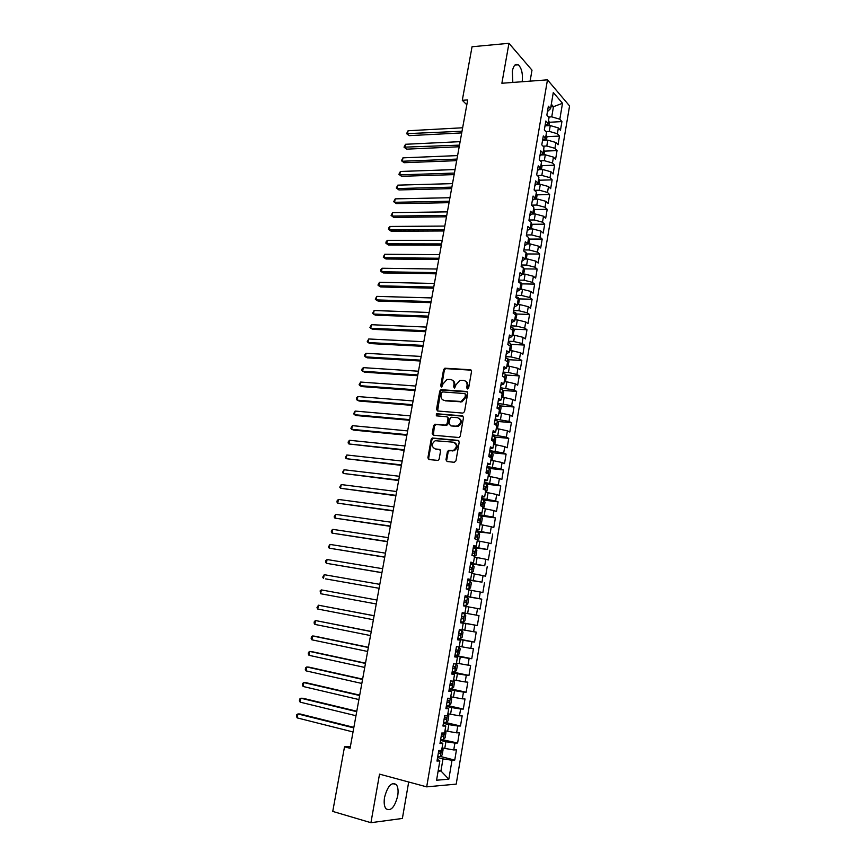 <?xml version="1.0" encoding="UTF-8"?>
<svg xmlns="http://www.w3.org/2000/svg" width="866" height="866" viewBox="0 0 866 866"><rect width="100%" height="100%" fill="white"/><g stroke="black" fill="none" stroke-linecap="round" stroke-linejoin="round"><path stroke-width="1.3" d="M467.478 388.975L468.658 387.946L471.548 371.384L470.4 369.75L444.864 368.212L443.587 369.62L440.686 385.955L441.757 387.07L442.991 383.974L446.986 379.47L450.385 379.481C453.037 379.968 454.228 381.722 453.968 384.742L453.6 386.875L454.693 388L455.927 384.883L459.922 380.358L463.407 380.369C466.081 380.856 467.304 382.62 467.045 385.662L466.677 387.806L467.478 388.975M397.7 795.973C398.512 790.799 398.046 787.01 396.303 784.585C391.573 781.684 387.654 785.917 384.558 797.315C383.746 802.49 384.201 806.289 385.922 808.714C390.739 811.604 394.669 807.361 397.7 795.973M522.187 81.729C522.977 73.902 521.7 68.262 518.377 64.831C515.595 63.315 513.581 65.394 512.336 71.066L512.824 82.432M445.968 459.781L447.094 461.524L454.249 462.292L455.949 460.853L459.218 442.104L458.071 440.383L432.296 438.001L431.171 439.365L427.88 457.843L428.984 459.565L438.066 460.409L439.149 459.056L440.556 451.089L439.441 449.367L435.219 448.934C431.268 446.65 431.279 443.912 435.252 440.718L453.329 442.18C457.335 444.41 457.378 447.17 453.427 450.439L448.469 450.428L447.365 451.792L445.968 459.781L447.181 461.524M350.362 746.665L344.516 746.828L350.07 748.278L467.694 99.936L462.292 100.304L466.817 104.775M344.516 746.828L332.75 811.42L370.929 822.7L402.376 818.457L408.698 781.998M530.1 81.144L531.995 70.157L508.959 43.3L501.879 83.255L547.474 79.845L426.689 786.858L379.535 774.139L370.929 822.7M508.959 43.3L472.046 46.753L462.292 100.304M462.834 413.104L464.522 411.653L467.748 393.142L466.612 391.475L440.989 389.678L439.766 391.075L436.518 409.326L437.622 410.993L462.834 413.104M463.494 417.553L460.247 436.172L459.121 437.546L433.314 435.197L432.21 433.509L433.617 425.639L434.764 424.264L445.427 425.119L447.105 423.68L448.025 418.44L446.91 416.762L436.334 415.842L436.388 413.71L462.357 415.853L463.494 417.553M547.474 79.845L569.568 105.923L456.209 784.131L426.689 786.858M465.01 596.263L481.767 599.142L480.11 609.014L477.534 608.527L476.419 615.141L462.228 612.619L460.495 622.795L463.223 623.228L462.065 629.993L459.348 629.593L457.605 639.812L460.344 640.18L459.186 646.978L456.447 646.631L454.704 656.904L457.454 657.197L456.295 664.027L453.535 663.757L451.781 674.073L454.553 674.289L453.383 681.152L450.612 680.957L448.848 691.317L451.641 691.458L450.472 698.353L447.668 698.234L445.903 708.637L448.707 708.702L447.538 715.63L444.713 715.587L442.937 726.033L445.774 726.033L444.594 732.982L441.757 733.015L439.971 743.504L442.818 743.429L441.628 750.411L438.781 750.519L436.984 761.062L439.852 760.911L437.276 759.32M464.934 613.096L466.081 606.362L463.386 605.843L465.107 595.721L467.792 596.273L468.928 589.562L466.254 588.977L467.965 578.889L470.639 579.516L471.775 572.837L469.112 572.177L470.812 562.142L473.464 562.835L474.6 556.178L471.948 555.463L473.648 545.461L476.289 546.23L477.415 539.605L474.785 538.814L476.473 528.855L479.093 529.689L480.219 523.096L477.599 522.23L479.288 512.326L481.886 513.224L483.001 506.653L480.413 505.722L482.091 495.861L484.668 496.824L485.783 490.286L483.206 489.29L484.873 479.461L487.439 480.5L488.543 473.994L485.988 472.923L487.655 463.148L490.199 464.241L491.303 457.757L488.76 456.631L490.416 446.888L492.949 448.058L494.042 441.606L491.52 440.415L493.165 430.705L495.688 431.939L496.77 425.509L494.27 424.253L495.915 414.598L498.405 415.897L499.498 409.488L497.008 408.167L498.643 398.555L501.122 399.919L502.204 393.543L499.725 392.157L501.36 382.577L503.817 384.006L504.9 377.652L502.442 376.201L504.066 366.664L506.513 368.158L507.584 361.836L505.138 360.321L506.762 350.827L509.186 352.375L510.258 346.086L507.833 344.516L509.435 335.055L511.86 336.668L512.921 330.401L510.507 328.766L512.109 319.348L514.512 321.015L515.573 314.78L513.181 313.081L514.772 303.706L517.154 305.438L518.214 299.225L515.833 297.471L517.424 288.129L519.784 289.926L520.834 283.734L518.474 281.915L520.055 272.617L522.415 274.479L523.454 268.308L521.115 266.436L522.685 257.18L525.023 259.086L526.063 252.959L523.735 251.021L525.305 241.798L527.621 243.768L528.661 237.652L526.344 235.66L527.903 226.481L530.209 228.505L531.248 222.421L528.942 220.375L530.501 211.228L532.796 213.317L533.824 207.255L531.54 205.145L533.088 196.041L535.361 198.184L536.379 192.144L534.116 189.979L535.653 180.907L537.916 183.116L538.933 177.097L536.682 174.878L538.219 165.85L540.46 168.101L541.477 162.115L539.237 159.842L540.774 150.846L543.004 153.163L544.01 147.198L541.791 144.86L543.318 135.908L545.526 138.279L546.533 132.336L544.324 129.943L545.84 121.023L548.037 123.448L549.044 117.538L546.857 115.091L548.362 106.204L550.549 108.683L553.298 92.521L562.51 103.292L559.826 119.216L551.739 116.845L548.589 117.018M549.271 122.279L561.926 121.586L559.826 119.216M561.926 121.586L560.464 130.268L558.364 127.919L557.379 133.743L549.271 131.394L545.829 131.567M546.792 136.676L559.49 136.07L557.379 133.743M559.49 136.07L558.029 144.784L555.907 142.489L554.933 148.335L546.803 146.008L543.036 146.17M544.313 151.139L557.055 150.608L554.933 148.335M557.055 150.608L555.582 159.355L553.45 157.114L552.465 162.981L544.313 160.675L540.211 160.827M541.813 165.644L554.597 165.2L552.465 162.981M554.597 165.2L553.125 173.99L550.982 171.804L549.997 177.692L541.824 175.408L537.353 175.549M539.312 180.215L552.14 179.857L549.997 177.692M552.14 179.857L550.657 188.68L548.503 186.547L547.507 192.458L539.312 190.195L534.463 190.314M536.79 194.85L549.672 194.569L547.507 192.458M549.672 194.569L548.189 203.423L546.013 201.356L545.017 207.288L536.801 205.047L531.54 205.134M534.268 209.529L547.193 209.345L545.017 207.288M547.193 209.345L545.699 218.232L543.512 216.219L542.506 222.183L534.279 219.964L529.007 220.007M531.724 224.272L544.703 224.175L542.506 222.183M544.703 224.175L543.198 233.106L541.001 231.135L539.994 237.132L531.735 234.935L526.463 234.946M529.169 239.081L542.203 239.07L539.994 237.132M542.203 239.07L540.698 248.033L538.479 246.128L537.472 252.136L529.191 249.971L523.919 249.938M526.615 253.944L539.691 254.03L537.472 252.136M539.691 254.03L538.187 263.026L535.946 261.175L534.939 267.215L526.636 265.061L521.354 264.996M524.038 268.871L537.169 269.045L534.939 267.215M537.169 269.045L535.653 278.083L533.413 276.286L532.395 282.348L524.071 280.216L518.788 280.119M521.451 283.853L534.636 284.124L532.395 282.348M534.636 284.124L533.12 293.195L530.858 291.452L529.83 297.536L521.494 295.436L516.201 295.306M518.853 298.889L532.103 299.257L529.83 297.536M532.103 299.257L530.566 308.372L528.292 306.683L527.264 312.799L518.907 310.721L513.614 310.548M516.244 314.001L529.548 314.455L527.264 312.799M529.548 314.455L528.011 323.613L525.727 321.979L524.688 328.117L516.309 326.071L511.005 325.854M513.614 329.156L526.983 329.719L524.688 328.117M526.983 329.719L525.446 338.909L523.14 337.339L522.101 343.51L513.7 341.475L508.396 341.226M510.983 344.387L524.417 345.047L522.101 343.51M524.417 345.047L522.869 354.27L520.542 352.765L519.503 358.957L511.07 356.944L505.766 356.651M508.331 359.671L521.83 360.44L519.503 358.957M521.83 360.44L520.271 369.695L517.944 368.256L516.894 374.469L508.439 372.488L503.135 372.153M505.668 375.021L519.243 375.887L516.894 374.469M519.243 375.887L517.673 385.197L515.324 383.8L514.274 390.046L500.483 387.719M502.994 390.436L516.634 391.41L514.274 390.046M516.634 391.41L515.064 400.752L512.694 399.421L511.644 405.689L497.82 403.34M500.299 405.905L514.014 406.988L511.644 405.689M514.014 406.988L512.445 416.373L510.063 415.106L509.002 421.396L495.157 419.036M497.604 421.45L511.395 422.63L509.002 421.396M511.395 422.63L509.814 432.058L507.411 430.846L506.35 437.168L492.473 434.797M494.887 437.049L508.753 438.348L506.35 437.168M508.753 438.348L507.162 447.809L504.748 446.661L503.687 453.005L489.788 450.623M492.148 452.712L506.101 454.12L503.687 453.005M506.101 454.12L504.51 463.624L502.085 462.541L501.013 468.917L487.082 466.514M489.409 468.43L503.449 469.967L501.013 468.917M503.449 469.967L501.847 479.504L499.401 478.487L498.318 484.884L484.365 482.47M485.501 491.953L486.919 491.065L487.731 486.281L486.627 484.191L500.775 485.88L498.318 484.884M500.775 485.88L499.173 495.46L496.705 494.508L495.623 500.927L481.637 498.491M483.758 500.072L498.091 501.858L495.623 500.927M498.091 501.858L496.478 511.47L493.999 510.583L492.916 517.034L478.909 514.588M480.186 515.887L495.406 517.9L492.916 517.034M495.406 517.9L493.782 527.556L491.282 526.734L490.199 533.218L476.159 530.75M475.997 531.67L490.199 533.218M492.7 534.008L491.065 543.707L488.554 542.95L487.461 549.466L473.399 546.976M473.269 547.713L487.461 549.466M489.983 550.191L488.348 559.934L485.815 559.241L484.722 565.779L470.628 563.279M470.53 563.831L484.722 565.779M487.255 566.44L485.61 576.226L483.066 575.598L481.961 582.158L467.835 579.646M467.781 580.003L481.961 582.158M484.516 582.753L482.871 592.582L480.305 592.03L479.19 598.612L465.042 596.079M481.767 599.142L479.19 598.612M460.571 622.405L477.339 625.512L479.006 615.607L476.419 615.141M477.339 625.512L474.741 625.09L473.626 631.736L462.119 629.679M457.768 638.827L474.557 642.085L476.224 632.126L473.626 631.736M474.557 642.085L471.948 641.728L470.823 648.407L459.294 646.35M454.964 655.335L471.764 658.723L473.442 648.731L470.823 648.407M471.764 658.723L469.134 658.441L468.008 665.142L456.447 663.096M452.149 671.897L468.961 675.437L470.649 665.402L468.008 665.142M468.961 675.437L466.309 675.22L465.183 681.953L453.6 679.918M449.313 688.546L466.146 692.215L467.835 682.137L465.183 681.953M466.146 692.215L463.472 692.086L462.336 698.84L450.731 696.805M447.581 705.509L463.31 709.081L465.01 698.959L462.336 698.84M463.31 709.081L460.625 709.005L459.489 715.803L447.852 713.779M445.806 722.547L460.474 726.011L462.173 715.846L459.489 715.803M460.474 726.011L457.768 726.011L456.62 732.831L444.962 730.817M440.686 739.315L457.616 743.017L459.326 732.798L456.62 732.831M457.616 743.017L454.899 743.093L453.741 749.945L442.05 747.932M440.491 756.483L454.747 760.088L456.469 749.837L453.741 749.945M454.747 760.088L452.009 760.24L448.826 779.194L436.572 780.223L439.852 760.911M442.818 743.429L440.231 741.978M438.261 770.285L440.946 770.989L442.991 758.908L437.579 757.544M452.009 760.24L442.991 758.908M448.826 779.194L440.946 770.989L438.109 771.184M445.774 726.033L443.165 724.701M444.745 748.592L445.903 741.729L440.491 740.408M454.899 743.093L445.903 741.729M448.707 708.702L446.087 707.511M447.646 731.456L448.805 724.625L443.403 723.348M457.768 726.011L448.805 724.625M451.641 691.458L448.999 690.386M450.536 714.396L451.684 707.587L446.282 706.364M460.625 709.005L451.684 707.587M454.553 674.289L451.9 673.347M453.416 697.411L454.563 690.635L449.162 689.455M463.472 692.086L454.563 690.635M457.454 657.197L454.791 656.374M456.274 680.492L457.421 673.748L452.03 672.611M466.309 675.22L457.421 673.748M460.344 640.18L457.659 639.487M459.132 663.648L460.268 656.937L454.877 655.843M469.134 658.441L460.268 656.937M463.223 623.228L460.528 622.665M461.968 646.88L463.104 640.19L457.713 639.151M471.948 641.728L463.104 640.19M464.793 630.188L465.93 623.531L460.55 622.524M474.741 625.09L465.93 623.531M467.792 596.273L465.074 595.895M467.618 613.561L468.733 606.925L466.06 606.46M477.534 608.527L468.733 606.925M470.639 579.516L467.9 579.267M470.422 597.01L471.537 590.406L468.863 589.952M480.305 592.03L471.537 590.406M473.464 562.835L470.725 562.705M473.204 580.523L474.319 573.952L471.656 573.519M483.066 575.598L474.319 573.952M476.289 546.23L473.529 546.208M475.986 564.112L477.101 557.563L474.427 557.163M485.815 559.241L477.101 557.563M479.093 529.689L476.322 529.786M478.757 547.767L479.861 541.25L477.198 540.86M488.554 542.95L479.861 541.25M481.886 513.224L479.104 513.441M481.507 531.497L482.611 525.002L479.948 524.644M491.282 526.734L482.611 525.002M484.668 496.824L481.864 497.16M484.256 515.292L485.35 508.829L482.698 508.483M493.999 510.583L485.35 508.829M487.439 480.5L484.624 480.955M486.984 499.152L488.078 492.722L485.425 492.397M496.705 494.508L488.078 492.722M490.199 464.241L487.374 464.804M489.712 483.087L490.795 476.679L488.143 476.376M499.401 478.487L490.795 476.679M492.949 448.058L490.102 448.74M492.418 467.088L493.501 460.701L490.849 460.431M502.085 462.541L493.501 460.701M495.688 431.939L492.83 432.729M495.114 451.154L496.196 444.799L493.544 444.539M504.748 446.661L496.196 444.799M498.405 415.897L495.536 416.795M497.809 435.284L498.881 428.962L496.229 428.724M507.411 430.846L498.881 428.962M501.122 399.919L498.242 400.926M500.483 419.49L501.555 413.19L498.903 412.974M510.063 415.106L501.555 413.19M503.817 384.006L500.927 385.121M503.146 403.762L504.207 397.483L501.566 397.288M512.694 399.421L504.207 397.483M506.513 368.158L503.601 369.381M505.798 388.087L506.859 381.841L504.218 381.668M515.324 383.8L506.859 381.841M509.186 352.375L506.264 353.707M471.234 370.161L445.611 368.624L444.345 370.031L441.563 387.102M508.439 372.488L509.5 366.264L506.859 366.101M517.944 368.256L509.5 366.264M511.86 336.668L508.927 338.108M511.07 356.944L512.12 350.752L509.489 350.611M520.542 352.765L512.12 350.752M514.512 321.015L511.568 322.563M513.7 341.475L514.74 335.304L512.109 335.185M523.14 337.339L514.74 335.304M517.154 305.438L514.198 307.084M516.309 326.071L517.348 319.922L514.718 319.825M525.727 321.979L517.348 319.922M519.784 289.926L516.818 291.68M518.907 310.721L519.936 304.605L517.316 304.518M528.292 306.683L519.936 304.605M522.415 274.479L519.427 276.33M521.494 295.436L522.523 289.341L519.892 289.287M530.858 291.452L522.523 289.341M525.023 259.086L522.025 261.045M524.071 280.216L525.099 274.143L522.469 274.111M533.413 276.286L525.099 274.143M527.621 243.768L524.612 245.825M526.636 265.061L527.665 259.021L525.034 258.988M535.946 261.175L527.665 259.021M530.209 228.505L527.199 230.67M529.191 249.971L530.209 243.941L527.416 243.909M538.479 246.128L530.209 243.941M532.796 213.317L529.765 215.569M531.735 234.935L532.752 228.938L529.591 228.949M541.001 231.135L532.752 228.938M535.361 198.184L532.319 200.533M534.279 219.964L535.285 213.989L531.832 214.032M543.512 216.219L535.285 213.989M537.916 183.116L534.863 185.562M536.801 205.047L537.808 199.104L534.084 199.169M546.013 201.356L537.808 199.104M540.46 168.101L537.407 170.656M539.312 190.195L540.319 184.274L536.335 184.382M548.503 186.547L540.319 184.274M543.004 153.163L539.929 155.804M541.824 175.408L542.82 169.509L538.609 169.649M550.982 171.804L542.82 169.509M545.526 138.279L542.441 141.017M544.313 160.675L545.309 154.798L540.882 154.982M553.45 157.114L545.309 154.798M548.037 123.448L544.952 126.284M546.803 146.008L547.788 140.151L543.166 140.368M555.907 142.489L547.788 140.151M550.549 108.683L547.442 111.617M549.271 131.394L550.267 125.57L545.45 125.819M558.364 127.919L550.267 125.57M550.863 106.854L553.461 106.691L551.306 104.223M551.739 116.845L553.461 106.691L562.51 103.292M467.553 388.975L467.781 386.063C468.073 383.66 467.261 381.993 465.356 381.051M452.29 380.152C454.195 381.072 455.007 382.729 454.715 385.143L454.477 388.033M471.256 370.172L470.4 369.75M467.424 391.876L441.747 390.068L440.523 391.464L437.622 410.993M465.464 394.723L464.663 393.554L442.558 391.908L441.4 392.926L441 395.167C440.729 398.176 441.92 399.951 444.561 400.46L461.21 401.478L465.074 396.985L465.464 394.723L466.2 395.102L465.269 393.868M443.544 400.244L444.561 400.46M466.2 395.102L465.811 397.375L461.957 401.856L445.308 400.839M447.668 417.12L448.783 418.798L447.863 424.037L446.704 425.412L436.042 424.556L434.386 425.985L433.368 435.208M463.126 416.221L437.492 414.035L436.496 415.864M456.079 426.083L457.508 425.91C461.589 422.684 461.6 419.934 457.551 417.672L451.164 417.228L449.984 418.614L449.064 423.853L450.948 425.899L458.266 426.267C462.076 423.55 462.336 420.865 459.056 418.191M456.826 426.429L450.948 425.899M454.704 442.634C458.103 445.211 457.93 447.917 454.185 450.764L449.227 450.753L448.133 452.106L446.726 460.095M440.145 449.681L435.988 449.259M458.807 440.718L433.065 438.326L431.939 439.69L428.659 458.157L429.092 459.575M548.882 125.635L549.39 122.636L548.579 120.287M462.639 127.778L408.081 130.755L407.442 134.133L409.207 135.648L461.708 132.909M409.207 135.648L406.565 133.667L462.011 131.242M406.565 133.667L408.081 130.755M546.414 140.216L546.944 137.099L546.121 134.76M460.117 141.656L405.526 144.276L404.887 147.664L406.652 149.147L459.197 146.755M406.652 149.147L404.011 147.166L459.489 145.131M404.011 147.166L405.526 144.276M543.935 154.862L544.476 151.615L543.653 149.298M457.594 155.588L402.961 157.85L402.322 161.249L404.097 162.7L456.674 160.654M404.097 162.7L401.445 160.73L402.322 161.249L456.956 159.084M401.445 160.73L402.961 157.85M541.434 169.552L542.008 166.185L541.174 163.891M455.061 169.574L400.384 171.468L399.746 174.878L401.532 176.296L454.141 174.607M401.532 176.296L398.869 174.337L399.746 174.878L454.423 173.081M398.869 174.337L400.384 171.468M538.933 184.306L539.529 180.81L538.695 178.537M452.507 183.624L397.808 185.14L397.158 188.561L398.966 189.946L451.597 188.615M398.966 189.946L396.292 187.998L397.158 188.561L451.868 187.143M396.292 187.998L397.808 185.14M536.422 199.126L537.039 195.499L536.195 193.248M449.952 197.719L395.21 198.855L394.56 202.298L396.379 203.651L449.053 202.676M396.379 203.651L393.705 201.702L394.56 202.298L449.313 201.248M393.705 201.702L395.21 198.855M533.9 214.01L534.538 210.254L533.694 208.013M447.386 211.867L392.612 212.635L391.962 216.089L393.781 217.409L446.488 216.792M393.781 217.409L391.096 215.472L391.962 216.089L446.737 215.417M391.096 215.472L392.612 212.635M531.367 228.949L532.027 225.052L531.172 222.843M444.81 226.069L390.003 226.459L389.343 229.923L391.183 231.211L443.922 230.962M390.003 226.459L388.747 227.899L388.488 229.284L389.343 229.923L444.161 229.631M528.596 237.598L527.795 236.905M528.823 243.941L529.505 239.925L528.65 237.739M442.223 240.337L387.383 240.337L386.723 243.811L388.563 245.067L441.335 245.186M387.383 240.337L386.128 241.755L385.868 243.151L386.723 243.811L441.573 243.909M526.268 258.999L526.972 254.853L525.954 252.298L524.32 251.508M439.625 254.647L384.742 254.268L384.093 257.754L385.944 258.977L438.748 259.475M384.742 254.268L383.237 257.061L384.093 257.754L438.975 258.241M523.703 274.121L524.439 269.846L523.4 267.313L521.126 266.36M437.016 269.023L382.101 268.254L381.441 271.751L383.313 272.942L436.15 273.808M382.101 268.254L380.856 269.64L380.596 271.036L381.441 271.751L436.367 272.617M521.137 289.309L521.884 284.892L520.845 282.392L518.561 281.45M434.396 283.453L379.46 282.284L378.788 285.802L380.661 286.96L433.541 288.194M379.46 282.284L377.944 285.066L378.788 285.802L433.747 287.068M518.528 304.561L519.319 300.004L518.279 297.525L515.974 296.616M431.766 297.936L376.797 296.378L376.125 299.907L378.009 301.032L430.911 302.645M376.797 296.378L375.281 299.138L376.125 299.907L431.116 301.563M515.671 319.857L516.742 315.181L515.692 312.723L513.386 311.836M429.135 312.474L374.123 310.526L373.452 314.066L375.346 315.148L428.28 317.151M374.123 310.526L372.607 313.275L373.452 314.066L428.475 316.122M512.845 335.218L514.166 330.411L513.105 327.987L510.788 327.121M426.483 327.077L371.438 324.718L370.767 328.279L372.672 329.329L425.639 331.71M371.438 324.718L369.934 327.456L370.767 328.279L425.823 330.736M510.031 350.643L510.788 350.319L511.568 345.718L510.507 343.315L508.18 342.46M423.82 341.734L368.743 338.974L368.072 342.546L369.988 343.553L422.987 346.335M368.743 338.974L367.238 341.691L368.072 342.546L423.16 345.404M507.227 366.123L508.18 365.701L508.97 361.079L507.887 358.697L505.56 357.875M421.157 356.446L366.047 353.285L365.365 356.868L367.292 357.842L420.324 361.003M366.047 353.285L364.813 354.562L364.543 355.991L365.365 356.868L420.486 360.137M504.434 381.679L505.56 381.137L506.35 376.504L505.268 374.155L502.93 373.354M418.473 371.222L363.33 367.649L362.648 371.243L364.597 372.185L417.65 375.736M504.51 377.424L502.713 376.364M363.33 367.649L362.096 368.905L361.826 370.345L362.648 371.243L417.802 374.924M501.641 397.288L502.93 396.65L503.72 391.984L502.637 389.668L500.288 388.888M415.788 386.052L360.613 382.058L359.931 385.673L361.88 386.582L414.966 390.534M501.879 393.359L501.544 392.374L499.779 391.854M360.613 382.058L359.098 384.742L359.931 385.673L415.106 389.765M498.913 412.941L500.288 412.216L501.089 407.54L499.985 405.256L497.625 404.498M413.082 400.936L357.875 396.541L357.193 400.168L359.152 401.034L412.281 405.385M499.162 409.315L498.913 407.983L497.127 407.464M357.875 396.541L356.64 397.754L356.37 399.204L357.193 400.168L412.411 404.671M496.25 428.605L497.636 427.858L498.437 423.16L497.333 420.898L494.962 420.162M410.376 415.886L355.136 411.069L354.443 414.706L356.413 415.539L409.575 420.291M496.348 425.303L496.261 423.658L494.454 423.149M355.136 411.069L353.62 413.721L354.443 414.706L409.694 419.631M493.577 444.345L494.984 443.565L495.774 438.845L494.67 436.605L492.289 435.901M407.648 430.9L352.375 425.65L351.683 429.309L353.674 430.099L406.858 435.262M493.306 441.249L493.588 439.398L491.78 438.889M352.375 425.65L350.871 428.291L351.683 429.309L406.966 434.656M490.892 460.149L492.31 459.326L493.111 454.596L491.985 452.388L489.604 451.695M404.909 445.968L349.615 440.296L348.922 443.966L404.13 450.288M488.77 456.609L490.459 457.042L490.914 455.202L489.084 454.704M349.615 440.296L348.381 441.454L348.11 442.927L348.922 443.966L404.227 449.746M488.207 476.019L489.626 475.163L490.427 470.4L489.301 468.225L486.898 467.564M402.17 461.091L346.833 454.996L346.14 458.677L401.391 465.378M486.064 472.49L487.753 472.912L488.229 471.082L486.389 470.584M346.833 454.996L345.328 457.605L346.14 458.677L401.478 464.89M485.599 490.221L486.627 484.191L484.191 483.499M399.41 476.278L344.051 469.751L343.347 473.453L398.641 480.533M483.347 488.446L485.047 488.857L485.534 487.017L483.672 486.53M344.051 469.751L342.546 472.349L343.347 473.453L398.717 480.089M482.784 507.963L484.213 507.032L485.036 502.237L483.888 500.115L481.474 499.498M396.65 491.531L341.247 484.57L340.544 488.283L395.881 495.742M480.63 504.467L482.33 504.867L482.827 503.016L480.955 502.54M341.247 484.57L339.743 487.157L340.544 488.283L395.957 495.352M480.056 524.027L481.496 523.064L482.319 518.247L481.16 516.158L478.736 515.562M393.868 506.848L338.444 499.444L337.729 503.168L393.11 511.005M477.891 520.563L479.602 520.942L480.1 519.091L478.216 518.626M338.444 499.444L337.22 500.526L336.939 502.009L337.729 503.168L393.175 510.68M477.318 540.168L478.768 539.161L479.591 534.333L478.422 532.265L475.997 531.702M391.075 522.22L335.618 514.372L334.915 518.117L390.328 526.344M475.142 536.714L476.863 537.082L477.372 535.231L475.466 534.777M335.618 514.372L334.114 516.926L334.915 518.117L390.382 526.073M474.568 556.373L476.029 555.333L476.852 550.473L475.683 548.449L473.237 547.907M388.282 537.656L332.782 529.364L332.079 533.12L387.535 541.737M472.381 552.941L474.103 553.298L474.633 551.436L472.717 550.993M332.782 529.364L331.57 530.403L331.288 531.908L332.079 533.12L387.578 541.521M472.955 564.751L471.591 572.794L473.269 571.571L474.103 566.7L472.923 564.697L470.465 564.177M385.467 553.158L329.946 544.411L329.232 548.178L384.731 557.184M469.61 569.233L471.342 569.579L471.873 567.717L469.946 567.273M329.946 544.411L328.441 546.933L329.232 548.178L384.764 557.044M466.287 588.761L468.766 589.194L470.509 587.884L471.342 582.98L470.151 581.01L467.694 580.523M468.766 589.194L466.298 588.718M382.642 568.713L327.088 559.523L326.374 563.301L381.917 572.707M466.828 585.6L468.56 585.936L469.101 584.063L467.164 583.63M327.088 559.523L325.876 560.518L325.594 562.034L326.374 563.301L381.938 572.621M465.973 605.615L463.494 605.161L465.973 605.615L467.727 604.262L468.56 599.337L467.369 597.399L464.901 596.934M325.605 578.889L379.091 588.285L325.605 578.889M464.035 602.032L465.767 602.357L466.33 600.484L464.371 600.062M379.806 584.344L324.23 574.688L323.505 578.488L322.726 577.189L324.23 574.688M464.577 613.853L462.098 613.409L464.577 613.853L465.778 615.769L464.945 620.706L463.223 622.08L464.609 613.907M463.223 622.08L460.69 621.68M320.626 593.73L320.139 590.872L321.351 589.919L376.959 600.03L321.351 589.919L320.626 593.73L376.245 603.959M462.974 618.844L461.221 618.53L462.974 618.844L463.537 616.971L461.556 616.549M457.865 638.274L460.366 638.675L462.141 637.224L462.985 632.256L461.773 630.383L459.283 629.961M461.773 630.383L459.283 629.928M374.123 615.715L318.461 605.204L317.735 609.036L373.387 619.731M458.406 635.114L460.16 635.406L460.734 633.522L458.742 633.122M460.734 633.522L458.742 633.143L458.872 634.648M374.101 615.78L318.461 605.204L316.967 607.672L317.735 609.036M455.029 654.934L457.54 655.313L459.326 653.808L460.171 648.829L458.958 646.978L457.508 646.761M371.254 631.466L315.56 620.554L314.834 624.397L370.518 635.568M455.57 651.762L457.335 652.044L457.919 650.149L455.917 649.76M371.233 631.606L315.56 620.554L314.358 621.474L314.066 623L314.834 624.397M456.306 663.93L457.356 665.467L456.501 670.468L454.704 672.016L452.193 671.659M368.386 647.292L314.802 636.207L312.648 635.969L311.922 639.822L367.628 651.47M452.734 668.476L454.498 668.747L455.083 666.852L453.07 666.463M368.353 647.487L312.648 635.969L311.446 636.856L311.154 638.404L311.922 639.822M453.47 680.665L454.52 682.17L453.665 687.203L451.857 688.795L449.335 688.47M365.506 663.172L311.89 651.643L309.725 651.438L309 655.313L364.738 667.426M449.876 685.266L451.641 685.526L452.247 683.62L450.223 683.252M365.463 663.432L309.725 651.438L308.534 652.304L308.231 653.862L309 655.313M450.612 697.476L451.673 698.959L450.818 704.004L448.999 705.638L446.455 705.346M362.616 679.128L308.967 667.134L306.791 666.972L306.055 670.869L361.826 683.458M447.008 702.131L448.783 702.369L449.4 700.464L447.354 700.107M362.551 679.442L306.791 666.972L305.601 667.816L305.297 669.375L306.055 670.869M447.754 714.353L448.815 715.803L447.96 720.88L446.12 722.558L443.576 722.287M359.704 695.138L306.034 682.689L303.847 682.57L303.111 686.478L358.903 699.555M444.128 719.061L445.914 719.3L446.531 717.384L444.475 717.026M359.639 695.528L303.847 682.57L302.656 683.393L302.353 684.952L303.111 686.478M444.399 732.982L443.284 739.521L445.081 737.821L445.947 732.733L444.875 731.305M356.792 711.224L303.089 698.299L300.892 698.223L300.145 702.153L355.969 715.717M441.238 736.078L443.024 736.295L443.652 734.368L441.584 734.032M356.705 711.668L300.892 698.223L299.701 699.035L299.398 700.605L300.145 702.153M441.985 748.332L443.067 749.729L442.201 754.849L440.339 756.635L437.774 756.408M353.858 727.375L300.134 713.985L297.926 713.952L297.179 717.892L353.025 731.954M438.326 753.16L440.123 753.366L440.762 751.428L438.672 751.103M353.772 727.884L297.926 713.952L296.735 714.731L296.432 716.301L297.179 717.892M467.781 386.063L467.045 385.662M454.336 387.264L453.6 386.875M454.715 385.143L453.968 384.742M441.433 386.344L440.686 385.955M444.345 370.031L443.587 369.62M445.99 368.591L445.243 368.18M467.413 388.206L466.677 387.806M437.276 409.694L436.518 409.326M440.523 391.464L439.766 391.075M442.18 390.025L441.422 389.635M467.337 391.865L466.612 391.475M460.42 402.019L459.673 401.64M465.811 397.375L465.074 396.985M432.978 433.844L432.21 433.509M434.386 425.985L433.617 425.639M436.042 424.556L435.273 424.21M446.185 425.477L445.427 425.119M447.863 424.037L447.105 423.68M448.783 418.798L448.025 418.44M437.492 414.035L436.724 413.677M463.094 416.221L462.357 415.853M448.133 452.106L447.365 451.792M449.811 450.677L449.053 450.352M452.604 450.959L451.846 450.634M440.09 449.638L439.441 449.367M428.659 458.157L427.88 457.843M431.939 439.69L431.171 439.365M433.606 438.272L432.827 437.936M458.796 440.707L458.071 440.383M547.474 125.711L547.832 123.643M545.006 140.281L545.309 138.463M542.517 154.917L542.787 153.347M540.027 169.606L540.254 168.285M537.526 184.35L537.71 183.278M535.015 199.158L535.145 198.346M532.482 214.021L532.579 213.469M523.291 268.179L523.432 267.377M520.672 283.615L520.867 282.446M518.041 299.106L518.301 297.59M515.4 314.661L515.725 312.788M512.748 330.282L513.127 328.052M510.085 345.978L510.529 343.369M507.411 361.728L507.92 358.762M504.726 377.554L505.3 374.209M503.341 376.742L504.088 376.786M502.031 393.445L502.659 389.732M499.823 392.211L501.446 392.33M499.325 409.401L500.018 405.31M497.073 407.789L498.794 407.929M496.597 425.423L497.365 420.952M494.41 423.452L496.131 423.604M493.869 441.519L494.692 436.659M491.736 439.17L493.458 439.333M491.13 457.681L492.018 452.442M489.041 454.964L490.773 455.137M488.37 473.918L489.322 468.279M486.346 470.812L488.078 471.007M483.639 486.735L485.371 486.941M482.827 506.588L483.91 500.169M480.922 502.724L482.654 502.94M480.035 523.032L481.193 516.212M478.194 518.777L479.926 519.005M477.231 539.55L478.454 532.319M475.445 534.896L477.188 535.145M474.416 556.134L475.715 548.503M472.695 551.09L474.438 551.35M469.935 567.349L471.667 567.62M468.809 589.161L470.184 581.064M467.153 583.673L468.896 583.965M466.016 605.583L467.402 597.453M464.36 600.073L466.103 600.376M460.409 638.643L461.805 630.426M458.406 635.07L460.16 635.406M457.584 655.27L458.98 647.032M455.581 651.687L457.335 652.044M454.747 671.973L456.101 664.005M452.745 668.379L454.498 668.747M451.9 688.751L453.199 681.131M449.898 685.147L451.641 685.526M449.043 705.595L450.277 698.342M447.029 701.98L448.783 702.369M446.174 722.525L447.343 715.619M444.161 718.888L445.914 719.3M441.27 735.862L443.024 736.295M440.383 756.581L441.433 750.421M438.369 752.922L440.123 753.366M392.471 783.546L396.303 784.585M514.88 65.112L518.377 64.831M445.611 368.624L444.864 368.212M441.747 390.068L440.989 389.678M461.957 401.856L461.21 401.478M435.533 424.611L434.764 424.264M446.704 425.412L445.947 425.065M437.146 414.067L436.388 413.71M458.266 426.267L457.508 425.91M449.227 450.753L448.469 450.428M454.185 450.764L453.427 450.439M433.065 438.326L432.296 438.001M503.427 376.786L504.174 376.829M499.92 392.266L501.555 392.374M497.062 407.843L498.913 407.983M494.399 423.496L496.261 423.658M491.726 439.224L493.588 439.398M489.041 455.007L490.914 455.202M486.346 470.866L488.229 471.082M483.629 486.789L485.534 487.017M480.911 502.778L482.827 503.016M478.184 518.831L480.1 519.091M475.445 534.961L477.372 535.231M472.684 551.155L474.633 551.436M469.924 567.414L471.873 567.717M467.142 583.738L469.101 584.063M464.349 600.138L466.33 600.484M461.556 616.603L463.537 616.971M456.09 649.792L457.919 650.149M453.849 666.593L455.083 666.852M451.283 683.415L452.247 683.62M448.588 700.28L449.4 700.464M445.828 717.21L446.531 717.384M443.024 734.216L443.652 734.368M440.188 751.287L440.762 751.428"/></g></svg>
